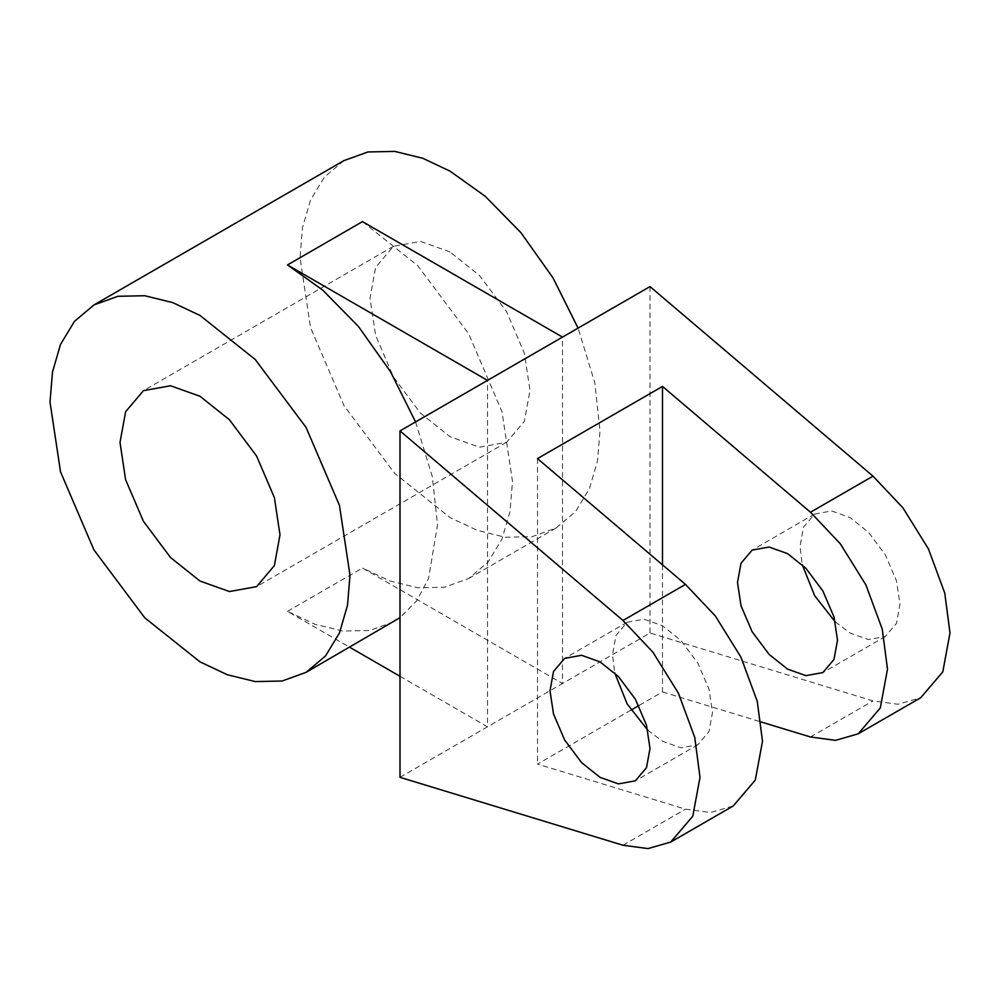 <?xml version="1.0" encoding="UTF-8"?>
<svg xmlns="http://www.w3.org/2000/svg" width="1000" height="1000" viewBox="0 0 1000 1000"><rect width="100%" height="100%" fill="white"/><g stroke="black" fill="none" stroke-linecap="round" stroke-linejoin="round"><path stroke-width="0.75" stroke-dasharray="5 3.75" d="M647.788 730.188L662.5 741.25L680.9 747.812L697.85 744.75L708.988 731.6L712.5 712.375L708.988 689.1L697.85 663.1L680.9 640.45L662.5 625.775L644.1 619.2L627.15 622.275L616.013 635.413L612.5 654.638L614.712 672.913M450 251.938L420.55 241.425L393.438 246.337L375.613 267.375L370 298.137L375.613 335.375L393.438 376.975L420.55 413.212L450 436.7L479.45 447.212L506.562 442.3L524.388 421.262L530 390.513L524.388 353.263L506.562 311.663L479.45 275.425L450 251.938M415.575 421.925L432.312 476.575L437.5 524.738L428.562 578.488L416.725 600.7L400 617.65M393.562 621.85L369.575 630.5L342.713 631.062L314.8 624.212L287.5 611.337L349.637 647.212M362.5 221.625L417.713 265.675L468.562 333.6L501.962 411.6L512.5 481.438L510 511.512L501.962 539.113L488.05 562.1L468.562 578.55L444.575 587.2L417.713 587.762L389.8 580.913L362.5 568.038L562.5 683.512L650 633L872.987 700.913L898.025 704.262L920.713 697.738M343.938 160.613L324.45 177.05L310.538 200.037L302.5 227.65L300 257.712L310.538 327.55L343.938 405.562L394.787 473.488L450 517.525L477.3 530.388L505.213 537.238L532.075 536.688L556.062 528.038L575.55 511.587L589.462 488.6L597.5 460.988L600 430.925L594.812 382.762L578.075 328.113M835.288 621.938L850 632.987L868.4 639.562L885.35 636.5L896.488 623.35L900 604.125L896.488 580.85L885.35 554.85L868.4 532.2L850 517.525L831.6 510.95L814.65 514.025L803.512 527.163L800 546.388L802.212 564.663M400 777.325L562.5 683.512L562.5 337.1M630.975 710.125L537.5 764.087L685.487 809.163L710.525 812.525L733.213 805.987M662.5 564.862L662.5 691.925L638.812 705.6M662.5 691.925L761.2 721.988M400 676.3L487.5 726.812L487.5 380.4M650 286.588L650 633M537.5 458.6L537.5 764.087M810.487 736.988L872.987 700.913M622.987 845.25L685.487 809.163M287.5 611.337L362.5 568.038M627.15 622.275L564.65 658.35M393.438 246.337L143.438 390.675M468.562 578.55L556.062 528.038M814.65 514.025L752.15 550.1M885.35 636.5L822.85 672.575M506.562 442.3L256.562 586.638M697.85 744.75L635.35 780.825"/><path stroke-width="1.5" d="M614.712 672.913L627.15 703.925L647.788 730.188M600 661.862L581.6 655.288L564.65 658.35L553.513 671.5L550 690.725L553.513 714L564.65 740L581.6 762.65L600 777.325L618.4 783.9L635.35 780.825L646.488 767.688L650 748.462L646.488 725.188L635.35 699.175L618.4 676.538L600 661.862M200 396.275L170.55 385.763L143.438 390.675L125.612 411.712L120 442.463L125.612 479.712L143.438 521.312L170.55 557.55L200 581.038L229.45 591.55L256.562 586.638L274.387 565.6L280 534.837L274.387 497.6L256.562 456L229.45 419.762L200 396.275M200 661.862L227.3 674.725L255.212 681.575L282.075 681.012L306.062 672.362L325.55 655.925L339.462 632.938L347.5 605.325L350 575.262L339.462 505.425L306.062 427.413L255.212 359.487L200 315.45L172.7 302.587L144.787 295.738L117.925 296.288L93.938 304.938L74.45 321.388L60.538 344.375L52.5 371.987L50 402.05L60.538 471.887L93.938 549.9L144.787 617.825L200 661.862M400 430.913L400 777.325L622.987 845.25L648.025 848.6L670.713 842.062L692.8 816.188L700 777.325L694.762 737.425L678.425 693.213L652.862 652.1L622.987 620.487L400 430.913L487.5 380.4L287.5 264.938L322.85 290.225L358.462 326.512L390.575 371.812L415.575 421.925M400 617.65L306.062 672.362M578.075 328.113L553.075 278L520.962 232.7L485.35 196.4L450 171.112L422.7 158.25L394.787 151.4L367.925 151.962L343.938 160.613L93.938 304.938M802.212 564.663L814.65 595.675L835.288 621.938M787.5 553.6L769.1 547.038L752.15 550.1L741.012 563.25L737.5 582.475L741.012 605.75L752.15 631.75L769.1 654.4L787.5 669.075L805.9 675.65L822.85 672.575L833.988 659.438L837.5 640.212L833.988 616.925L822.85 590.925L805.9 568.288L787.5 553.6M670.713 842.062L733.213 805.987L755.3 780.1L762.5 741.25L757.262 701.338L740.925 657.138L715.362 616.013L685.487 584.4L537.5 458.6L662.5 386.425L662.5 564.862M487.5 380.4L650 286.588L872.987 476.15L902.862 507.762L928.425 548.875L944.762 593.088L950 632.987L942.8 671.85L920.713 697.738L858.213 733.812L880.3 707.938L887.5 669.075L882.262 629.175L865.925 584.963L840.362 543.85L810.487 512.238L662.5 386.425M638.812 705.6L630.975 710.125M761.2 721.988L810.487 736.988L835.525 740.35L858.213 733.812M349.637 647.212L400 676.3M562.5 337.1L362.5 221.625L287.5 264.938M622.987 620.487L685.487 584.4M810.487 512.238L872.987 476.15"/></g></svg>
